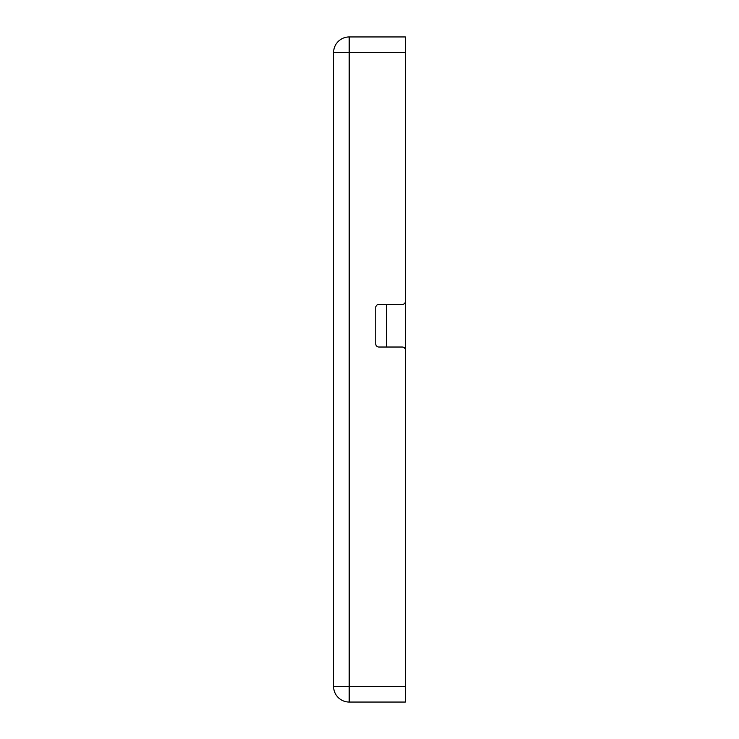 <?xml version="1.0" encoding="UTF-8"?>
<svg xmlns="http://www.w3.org/2000/svg" width="739" height="739" viewBox="0 0 739 739"><rect width="100%" height="100%" fill="white"/><g stroke="black" fill="none" stroke-linecap="round" stroke-linejoin="round"><path stroke-width="1.11" d="M333.594 52.561L349.205 52.561L349.205 686.439L333.594 686.439L333.594 52.561A15.611 15.611 0 0 1 349.205 36.95L405.406 36.95L405.406 301.309A3.122 3.122 0 0 1 402.284 304.431L378.867 304.431A3.122 3.122 0 0 0 375.745 307.563L375.745 343.903A3.122 3.122 0 0 0 378.867 347.025L402.284 347.025A3.122 3.122 0 0 1 405.406 350.147L405.406 686.439L405.406 52.561L349.205 52.561L349.205 36.95M386.395 304.431L386.395 347.025M333.594 686.439A15.611 15.611 0 0 0 349.205 702.05A15.611 15.611 0 0 1 333.594 686.439A15.611 15.611 0 0 0 349.205 702.05L405.406 702.05L405.406 686.439L349.205 686.439L349.205 702.05"/></g></svg>
